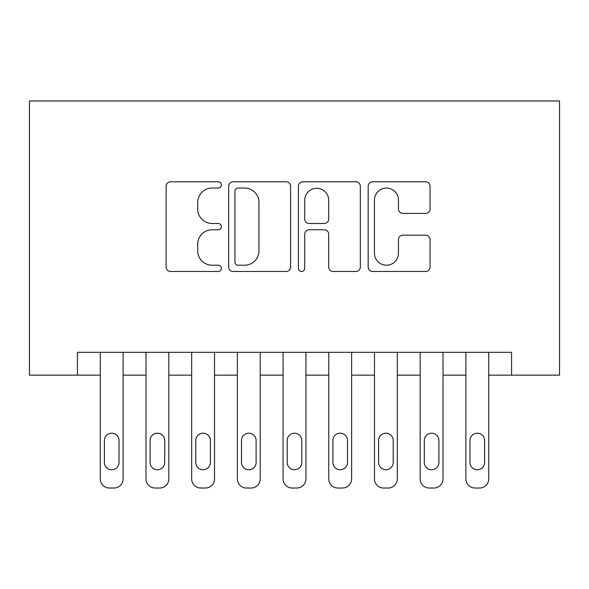 <?xml version="1.0" encoding="UTF-8"?>
<svg xmlns="http://www.w3.org/2000/svg" width="589" height="589" viewBox="0 0 589 589"><rect width="100%" height="100%" fill="white"/><g stroke="black" fill="none" stroke-linecap="round" stroke-linejoin="round"><path stroke-width="0.88" d="M221.383 184.924A3.136 3.136 0 0 0 218.247 181.78L170.589 181.78A4.484 4.484 0 0 0 166.098 186.271L166.098 267.008A4.484 4.484 0 0 0 170.589 271.492L218.247 271.492A3.136 3.136 0 0 0 221.383 268.356A3.136 3.136 0 0 0 218.247 265.212L212.077 265.212A14.357 14.357 0 0 1 197.72 250.862L197.72 244.133A14.357 14.357 0 0 1 212.077 229.776L218.247 229.776A3.136 3.136 0 0 0 221.383 226.64A3.136 3.136 0 0 0 218.247 223.496L212.077 223.496A14.357 14.357 0 0 1 197.72 209.147L197.72 202.417A14.357 14.357 0 0 1 212.077 188.06L218.247 188.06A3.136 3.136 0 0 0 221.383 184.924M425.589 213.402A4.484 4.484 0 0 0 430.08 208.918L430.08 186.271A4.484 4.484 0 0 0 425.589 181.78L372.66 181.78A4.484 4.484 0 0 0 368.177 186.271L368.177 267.008A4.484 4.484 0 0 0 372.66 271.492L425.589 271.492A4.484 4.484 0 0 0 430.08 267.008L430.08 239.649A4.484 4.484 0 0 0 425.589 235.158L402.942 235.158A4.484 4.484 0 0 0 398.451 239.649L398.451 253.218A12.001 12.001 0 0 1 386.458 265.212A12.001 12.001 0 0 1 374.457 253.218L374.457 200.061A12.001 12.001 0 0 1 386.458 188.06A12.001 12.001 0 0 1 398.451 200.061L398.451 208.918A4.484 4.484 0 0 0 402.942 213.402L425.589 213.402M511.569 375.156L559.55 375.156L559.55 100.969L29.45 100.969L29.45 375.156L100.285 375.156L100.285 478.894A9.137 9.137 0 0 0 109.421 488.031L113.994 488.031A9.137 9.137 0 0 0 123.13 478.894L123.13 375.156L145.984 375.156L145.984 478.894A9.137 9.137 0 0 0 155.121 488.031L159.693 488.031A9.137 9.137 0 0 0 168.829 478.894L168.829 375.156L191.675 375.156L191.675 478.894A9.137 9.137 0 0 0 200.82 488.031L205.392 488.031A9.137 9.137 0 0 0 214.529 478.894L214.529 375.156L237.374 375.156L237.374 478.894A9.137 9.137 0 0 0 246.519 488.031L251.083 488.031A9.137 9.137 0 0 0 260.228 478.894L260.228 375.156L283.073 375.156L283.073 478.894A9.137 9.137 0 0 0 292.218 488.031L296.782 488.031A9.137 9.137 0 0 0 305.927 478.894L305.927 375.156L328.772 375.156L328.772 478.894A9.137 9.137 0 0 0 337.917 488.031L342.481 488.031A9.137 9.137 0 0 0 351.626 478.894L351.626 375.156L374.471 375.156L374.471 478.894A9.137 9.137 0 0 0 383.608 488.031L388.18 488.031A9.137 9.137 0 0 0 397.325 478.894L397.325 375.156L420.171 375.156L420.171 478.894A9.137 9.137 0 0 0 429.307 488.031L433.879 488.031A9.137 9.137 0 0 0 443.016 478.894L443.016 375.156L465.87 375.156L465.87 478.894A9.137 9.137 0 0 0 475.006 488.031L479.579 488.031A9.137 9.137 0 0 0 488.715 478.894L488.715 375.156L511.569 375.156L511.569 352.31L77.431 352.31L77.431 375.156M290.576 186.271A4.484 4.484 0 0 0 286.092 181.78L233.163 181.78A4.484 4.484 0 0 0 228.672 186.271L228.672 267.008A4.484 4.484 0 0 0 233.163 271.492L286.092 271.492A4.484 4.484 0 0 0 290.576 267.008L290.576 186.271M302.908 181.78L355.837 181.78A4.484 4.484 0 0 1 360.328 186.271L360.328 267.008A4.484 4.484 0 0 1 355.837 271.492L333.19 271.492A4.484 4.484 0 0 1 328.706 267.008L328.706 234.26A4.484 4.484 0 0 0 324.215 229.776L309.188 229.776A4.484 4.484 0 0 0 304.704 234.26L304.704 268.356A3.136 3.136 0 0 1 301.568 271.492A3.136 3.136 0 0 1 298.424 268.356L298.424 186.271A4.484 4.484 0 0 1 302.908 181.78M238.096 188.06A3.136 3.136 0 0 0 234.952 191.204L234.952 262.076A3.136 3.136 0 0 0 238.096 265.212L244.597 265.212A14.357 14.357 0 0 0 258.954 250.862L258.954 202.417A14.357 14.357 0 0 0 244.597 188.06L238.096 188.06M328.706 200.282A12.001 12.001 0 0 0 316.705 188.289A12.001 12.001 0 0 0 304.704 200.282L304.704 219.012A4.484 4.484 0 0 0 309.188 223.496L324.215 223.496A4.484 4.484 0 0 0 328.706 219.012L328.706 200.282M123.13 352.31L123.13 478.894M100.285 352.31L100.285 478.894M119.022 462.439A7.311 7.311 0 0 1 111.704 469.75A7.311 7.311 0 0 1 104.393 462.439L104.393 440.506A7.311 7.311 0 0 1 111.704 433.195A7.311 7.311 0 0 1 119.022 440.506L119.022 462.439M109.421 488.031L113.994 488.031M168.829 352.31L168.829 478.894M145.984 352.31L145.984 478.894M164.714 462.439A7.311 7.311 0 0 1 157.403 469.75A7.311 7.311 0 0 1 150.092 462.439L150.092 440.506A7.311 7.311 0 0 1 157.403 433.195A7.311 7.311 0 0 1 164.714 440.506L164.714 462.439M155.121 488.031L159.693 488.031M214.529 352.31L214.529 478.894M191.675 352.31L191.675 478.894M210.413 462.439A7.311 7.311 0 0 1 203.102 469.75A7.311 7.311 0 0 1 195.791 462.439L195.791 440.506A7.311 7.311 0 0 1 203.102 433.195A7.311 7.311 0 0 1 210.413 440.506L210.413 462.439M200.82 488.031L205.392 488.031M260.228 352.31L260.228 478.894M237.374 352.31L237.374 478.894M256.112 462.439A7.311 7.311 0 0 1 248.801 469.75A7.311 7.311 0 0 1 241.49 462.439L241.49 440.506A7.311 7.311 0 0 1 248.801 433.195A7.311 7.311 0 0 1 256.112 440.506L256.112 462.439M246.519 488.031L251.083 488.031M305.927 352.31L305.927 478.894M283.073 352.31L283.073 478.894M301.811 462.439A7.311 7.311 0 0 1 294.5 469.75A7.311 7.311 0 0 1 287.189 462.439L287.189 440.506A7.311 7.311 0 0 1 294.5 433.195A7.311 7.311 0 0 1 301.811 440.506L301.811 462.439M292.218 488.031L296.782 488.031M351.626 352.31L351.626 478.894M328.772 352.31L328.772 478.894M347.51 462.439A7.311 7.311 0 0 1 340.199 469.75A7.311 7.311 0 0 1 332.888 462.439L332.888 440.506A7.311 7.311 0 0 1 340.199 433.195A7.311 7.311 0 0 1 347.51 440.506L347.51 462.439M337.917 488.031L342.481 488.031M397.325 352.31L397.325 478.894M374.471 352.31L374.471 478.894M393.209 462.439A7.311 7.311 0 0 1 385.898 469.75A7.311 7.311 0 0 1 378.587 462.439L378.587 440.506A7.311 7.311 0 0 1 385.898 433.195A7.311 7.311 0 0 1 393.209 440.506L393.209 462.439M383.608 488.031L388.18 488.031M443.016 352.31L443.016 478.894M420.171 352.31L420.171 478.894M438.908 462.439A7.311 7.311 0 0 1 431.597 469.75A7.311 7.311 0 0 1 424.286 462.439L424.286 440.506A7.311 7.311 0 0 1 431.597 433.195A7.311 7.311 0 0 1 438.908 440.506L438.908 462.439M429.307 488.031L433.879 488.031M488.715 352.31L488.715 478.894M465.87 352.31L465.87 478.894M484.607 462.439A7.311 7.311 0 0 1 477.296 469.75A7.311 7.311 0 0 1 469.978 462.439L469.978 440.506A7.311 7.311 0 0 1 477.296 433.195A7.311 7.311 0 0 1 484.607 440.506L484.607 462.439M475.006 488.031L479.579 488.031"/></g></svg>
